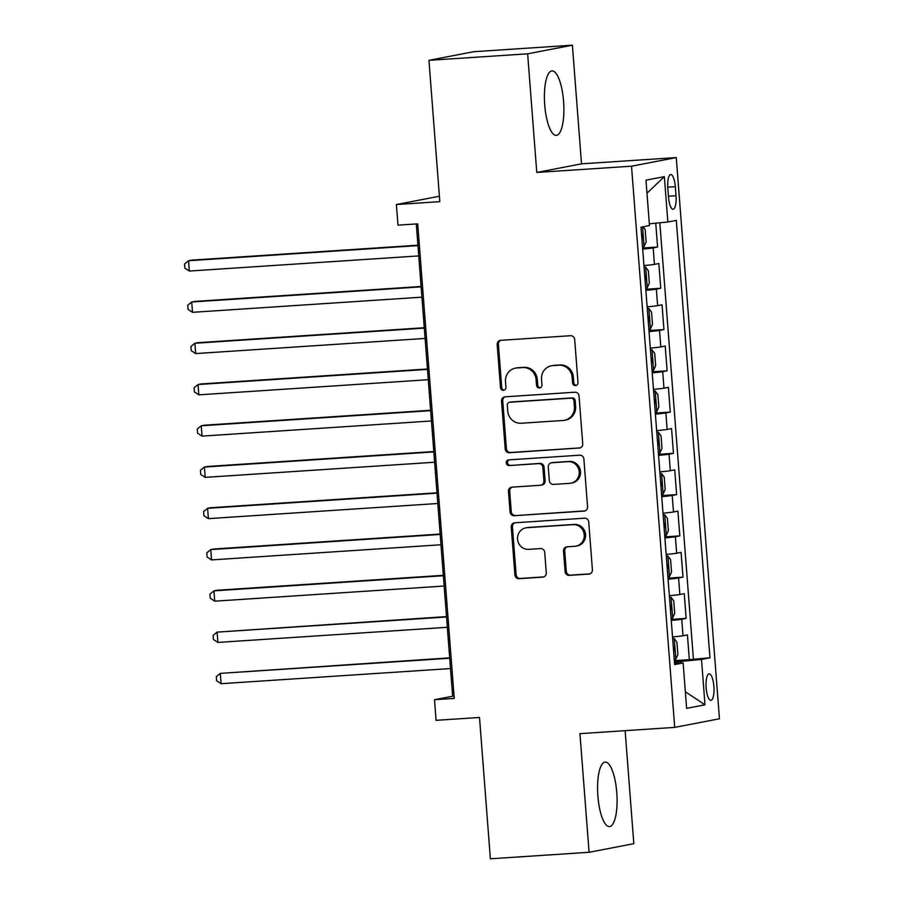 <?xml version="1.0" encoding="UTF-8"?>
<svg xmlns="http://www.w3.org/2000/svg" width="904" height="904" viewBox="0 0 904 904"><rect width="100%" height="100%" fill="white"/><g stroke="black" fill="none" stroke-linecap="round" stroke-linejoin="round"><path stroke-width="1.36" d="M575.509 385.556A2.848 2.712 -100.9 0 0 577.995 382.55L574.684 339.508A4.068 3.876 -100.9 0 0 570.503 335.712L500.748 340.322A4.068 3.876 -100.9 0 0 497.189 344.627L500.5 387.658A2.848 2.712 -100.9 0 0 503.743 390.279A2.848 2.712 -100.9 0 0 505.924 387.307L505.494 381.737A13.006 12.419 -100.9 0 1 515.438 368.143A13.006 12.419 -100.9 0 1 516.896 367.951L522.704 367.566A13.006 12.419 -100.9 0 1 536.106 379.714L536.535 385.285A2.848 2.712 -100.9 0 0 539.79 387.895A2.848 2.712 -100.9 0 0 541.959 384.923L541.53 379.352A13.006 12.419 -100.9 0 1 551.474 365.758A13.006 12.419 -100.9 0 1 552.932 365.578L558.751 365.193A13.006 12.419 -100.9 0 1 572.142 377.33L572.571 382.9A2.848 2.712 -100.9 0 0 575.509 385.556M616.765 792.514A32.307 9.537 86.2 0 0 605.205 762.106A32.307 9.537 86.2 0 0 597.894 796.153A32.307 9.537 86.2 0 0 609.454 826.572A32.307 9.537 86.2 0 0 616.765 792.514M563.576 101.338A32.307 9.537 86.2 0 0 552.016 70.919A32.307 9.537 86.2 0 0 544.716 104.966A32.307 9.537 86.2 0 0 556.276 135.385A32.307 9.537 86.2 0 0 563.576 101.338M713.889 686.351A13.255 3.91 86.2 0 0 709.143 673.875A13.255 3.91 86.2 0 0 706.148 687.842A13.255 3.91 86.2 0 0 710.894 700.317A13.255 3.91 86.2 0 0 713.889 686.351M565.09 571.577A4.068 3.876 -100.9 0 0 569.271 575.373L588.843 574.085A4.068 3.876 -100.9 0 0 592.402 569.78L588.73 521.981A4.068 3.876 -100.9 0 0 584.538 518.184L514.783 522.794A4.068 3.876 -100.9 0 0 511.223 527.1L514.907 574.887A4.068 3.876 -100.9 0 0 519.088 578.684L542.728 577.125A4.068 3.876 -100.9 0 0 546.287 572.82L544.716 552.367A4.068 3.876 -100.9 0 0 540.535 548.57L528.806 549.349A10.871 10.385 -100.9 0 1 525.925 527.834A10.871 10.385 -100.9 0 1 527.145 527.676L573.057 524.648A10.871 10.385 -100.9 0 1 575.95 546.152A10.871 10.385 -100.9 0 1 574.729 546.31L567.079 546.818A4.068 3.876 -100.9 0 0 563.508 551.124L565.09 571.577L566.299 571.351A4.068 3.876 -100.9 0 0 570.481 575.147L589.883 573.859M527.642 53.811L536.773 172.449L581.521 163.839L572.39 45.2L527.642 53.811L428.948 60.331L439.819 201.66L396.393 204.53L397.975 225.152L417.716 223.853L454.237 698.396L434.496 699.707L436.078 720.33L479.504 717.471L490.386 858.8L589.08 852.291L633.828 843.669L625.127 730.669M536.773 172.449L631.523 166.2L674.712 727.392L579.95 733.652L589.08 852.291M579.148 448.113A4.068 3.876 -100.9 0 0 582.718 443.807L579.035 396.008A4.068 3.876 -100.9 0 0 574.854 392.223L505.099 396.822A4.068 3.876 -100.9 0 0 501.528 401.127L505.212 448.926A4.068 3.876 -100.9 0 0 509.393 452.723L580.052 447.943M583.882 458.995L587.555 506.794A4.068 3.876 -100.9 0 1 583.995 511.099L514.24 515.698A4.068 3.876 -100.9 0 1 510.059 511.913L508.477 491.448A4.068 3.876 -100.9 0 1 512.048 487.143L540.332 485.278A4.068 3.876 -100.9 0 0 543.903 480.973L542.852 467.402A4.068 3.876 -100.9 0 0 538.671 463.605L509.212 465.56A2.848 2.712 -100.9 0 1 508.455 459.921A2.848 2.712 -100.9 0 1 508.782 459.887L579.701 455.198A4.068 3.876 -100.9 0 1 583.882 458.995M428.948 60.331L473.685 51.709L572.39 45.2M674.361 660.654L689.334 659.671L687.435 634.913L683.017 635.761L681.752 619.251A16.566 0.588 175.6 0 1 671.265 620.438M671.186 619.387L686.159 618.404L684.26 593.645L679.842 594.493L678.576 577.984A16.566 0.588 175.6 0 1 668.09 579.181M668.011 578.131L682.995 577.136L681.085 552.378L676.667 553.225L675.401 536.727A16.566 0.588 175.6 0 1 664.915 537.914M664.835 536.863L679.819 535.869L677.91 511.11L673.491 511.969L672.226 495.46A16.566 0.588 175.6 0 1 661.739 496.646M661.66 495.595L676.644 494.612L674.734 469.854L670.316 470.701L669.05 454.192A16.566 0.588 175.6 0 1 658.564 455.379M658.485 454.328L673.469 453.345L671.559 428.586L667.141 429.434L665.875 412.925A16.566 0.588 175.6 0 1 655.389 414.122M655.31 413.071L670.293 412.077L668.384 387.319L663.965 388.166L662.7 371.668A16.566 0.588 175.6 0 1 652.213 372.855M652.134 371.804L667.118 370.809L665.208 346.051L660.79 346.91L659.524 330.401A16.566 0.588 175.6 0 1 649.038 331.587M648.959 330.536L663.943 329.553L662.033 304.795L657.615 305.642L656.349 289.133A16.566 0.588 175.6 0 1 645.863 290.32M645.784 289.269L660.767 288.286L658.858 263.527L654.439 264.375A16.566 0.588 175.6 0 1 643.953 265.561M667.819 188.1L668.519 197.185A12.837 3.785 86.2 0 0 673.107 209.265A12.837 3.785 86.2 0 0 676.011 195.739L675.311 186.665A12.837 3.785 86.2 0 0 670.723 174.574A12.837 3.785 86.2 0 0 667.819 188.1M631.523 166.2L676.271 157.578L719.448 718.782L674.712 727.392M689.334 659.671L709.968 657.796L676.316 220.384L667.853 222.022L649.332 223.785M709.968 657.796L701.504 659.423L704.996 704.815L686.622 708.352L683.13 662.96L674.655 664.587L641.004 227.186L649.467 225.559L645.976 180.167L664.361 176.63L667.853 222.022M642.608 248.012L657.592 247.018L653.174 247.865A16.566 0.588 175.6 0 1 642.687 249.063M660.767 288.286L656.349 289.133M663.943 329.553L659.524 330.401M667.118 370.809L662.7 371.668M670.293 412.077L665.875 412.925M673.469 453.345L669.05 454.192M676.644 494.612L672.226 495.46M679.819 535.869L675.401 536.727M682.995 577.136L678.576 577.984M686.159 618.404L681.752 619.251M693.391 658.892L659.83 222.779M657.592 247.018L655.75 223.175M680.994 662.982L680.881 661.4L674.452 661.818M581.521 163.839L676.271 157.578M416.292 223.943L452.633 696.216L434.496 699.707M439.4 196.247L396.393 204.53M454.057 696.114L452.633 696.216M647.128 306.829A16.566 0.588 -4.4 0 0 657.615 305.642M650.304 348.096A16.566 0.588 -4.4 0 0 660.79 346.91M653.479 389.364A16.566 0.588 -4.4 0 0 663.965 388.166M656.654 430.62A16.566 0.588 -4.4 0 0 667.141 429.434M659.83 471.888A16.566 0.588 -4.4 0 0 670.316 470.701M663.005 513.156A16.566 0.588 -4.4 0 0 673.491 511.969M666.18 554.423A16.566 0.588 -4.4 0 0 676.667 553.225M669.356 595.679A16.566 0.588 -4.4 0 0 679.842 594.493M683.13 662.96L674.542 663.05M672.531 636.947A16.566 0.588 -4.4 0 0 683.017 635.761M680.881 661.4L701.504 659.423M646.981 193.219L664.361 176.63M704.996 704.815L685.345 691.775M576.413 385.33A2.848 2.712 -100.9 0 1 573.78 382.674L573.351 377.104A13.006 12.419 -100.9 0 0 559.96 364.956L558.751 365.193M551.474 365.758L552.683 365.532A13.006 12.419 -100.9 0 1 554.141 365.34L559.96 364.956M515.438 368.143L516.647 367.905A13.006 12.419 -100.9 0 1 518.105 367.725L523.913 367.34A13.006 12.419 -100.9 0 1 537.315 379.477L537.744 385.047A2.848 2.712 -100.9 0 0 540.377 387.714M500.918 340.311A4.068 3.876 -100.9 0 0 498.398 344.39L501.709 387.432A2.848 2.712 -100.9 0 0 504.342 390.087M505.268 396.811A4.068 3.876 -100.9 0 0 502.737 400.901L506.421 448.689A4.068 3.876 -100.9 0 0 510.602 452.486L580.187 447.898M573.95 400.822A2.848 2.712 -100.9 0 0 571.023 398.167L509.799 402.212A2.848 2.712 -100.9 0 0 507.302 405.229L507.754 411.105A13.006 12.419 -100.9 0 0 521.145 423.241L563 420.484A13.006 12.419 -100.9 0 0 564.469 420.292A13.006 12.419 -100.9 0 0 574.402 406.698L573.95 400.822L575.159 400.596A2.848 2.712 -100.9 0 0 572.232 397.941L571.023 398.167M509.472 402.257L510.681 402.02A2.848 2.712 -100.9 0 1 511.009 401.975L572.232 397.941M564.469 420.292L565.678 420.055A13.006 12.419 -100.9 0 0 575.611 406.472L574.402 406.698M575.159 400.596L575.611 406.472M585.035 510.873L514.24 515.698M512.218 487.132A4.068 3.876 -100.9 0 0 509.686 491.222L511.268 511.675A4.068 3.876 -100.9 0 0 515.449 515.472M540.795 485.222L542.004 484.985A4.068 3.876 -100.9 0 0 545.112 480.736L544.061 467.176A4.068 3.876 -100.9 0 0 539.88 463.379L509.212 465.56M509.121 459.865A2.848 2.712 -100.9 0 0 510.421 465.323M569.689 483.346A10.871 10.385 -100.9 0 0 579.159 471.187A10.871 10.385 -100.9 0 0 568.017 461.673L551.847 462.746A4.068 3.876 -100.9 0 0 548.276 467.052L549.327 480.612A4.068 3.876 -100.9 0 0 553.508 484.408L569.689 483.346M570.91 483.188L572.119 482.951A10.871 10.385 -100.9 0 0 569.226 461.435L568.017 461.673M551.383 462.803L552.593 462.565A4.068 3.876 -100.9 0 1 553.056 462.509L569.226 461.435M567.249 546.807A4.068 3.876 -100.9 0 0 564.717 550.898L566.299 571.351M575.95 546.152L577.159 545.926A10.871 10.385 -100.9 0 0 574.266 524.41L573.057 524.648M525.925 527.834L527.134 527.597A10.871 10.385 -100.9 0 1 528.354 527.439L574.266 524.41M514.952 522.783A4.068 3.876 -100.9 0 0 512.432 526.862L516.116 574.661A4.068 3.876 -100.9 0 0 520.297 578.458L543.767 576.91M643.094 226.78L645.185 229.571L646.134 241.944L644.032 246.532L642.507 246.758M417.93 245.21L191.558 260.149L188.54 260.736L189.332 271.053L418.755 255.911M642.032 238.905L642.032 238.905C643.478 237.029 643.354 235.379 641.648 233.955L641.524 233.966M417.964 245.594L188.54 260.736L184.552 263.991L184.868 268.115L189.332 271.053M645.682 288.026L647.207 287.8L649.309 283.212L648.36 270.827L645.614 267.166L644.1 267.392M645.614 267.166L644.089 267.268M421.106 286.478L194.733 301.416L191.716 302.004L192.507 312.321L421.931 297.167M645.207 280.172L645.207 280.172C646.654 278.296 646.529 276.647 644.823 275.212L644.699 275.234M421.14 286.862L191.716 302.004L187.727 305.258L188.043 309.383L192.507 312.321M648.857 329.293L650.383 329.067L652.485 324.479L651.524 312.095L648.789 308.433L647.275 308.659M648.789 308.433L647.264 308.535M424.281 327.745L197.908 342.684L194.891 343.26L195.682 353.577L425.106 338.435M648.383 321.428L648.383 321.428C649.829 319.564 649.705 317.914 647.999 316.479L647.874 316.502M424.315 328.118L194.891 343.26L190.902 346.526L191.219 350.65L195.682 353.577M652.033 370.55L653.558 370.335L655.66 365.736L654.699 353.362L651.965 349.701L650.451 349.927M651.965 349.701L650.439 349.803M427.456 369.001L201.083 383.951L198.066 384.528L198.857 394.845L428.281 379.703M651.558 362.696L651.558 362.696C653.004 360.832 652.88 359.182 651.174 357.747L651.049 357.758M427.49 369.386L198.066 384.528L194.077 387.782L194.394 391.918L198.857 394.845M655.208 411.817L656.733 411.591L658.835 407.003L657.875 394.63L655.14 390.969L653.626 391.183M655.14 390.969L653.615 391.07M430.632 410.269L204.259 425.208L201.242 425.795L202.033 436.112L431.457 420.97M654.733 403.964L654.733 403.964C656.18 402.088 656.055 400.438 654.349 399.014L654.225 399.026M430.666 410.653L201.242 425.795L197.253 429.05L197.569 433.174L202.033 436.112M658.383 453.085L659.909 452.859L662.01 448.271L661.05 435.886L658.315 432.225L656.801 432.451M658.315 432.225L656.79 432.327M433.807 451.537L207.434 466.475L204.417 467.063L205.208 477.368L434.632 462.226M657.909 445.231L657.909 445.231C659.355 443.356 659.231 441.706 657.524 440.271L657.4 440.293M433.841 451.921L204.417 467.063L200.428 470.317L200.744 474.442L205.208 477.368M661.558 494.352L663.084 494.126L665.186 489.539L664.225 477.154L661.491 473.493L659.976 473.719M661.491 473.493L659.965 473.594M436.982 492.804L210.609 507.743L207.592 508.319L208.383 518.636L437.807 503.494M661.084 486.488L661.084 486.488C662.53 484.623 662.406 482.973 660.7 481.538L660.575 481.561M437.005 493.177L207.592 508.319L203.603 511.585L203.92 515.709L208.383 518.636M664.734 535.609L666.259 535.394L668.361 530.795L667.401 518.421L664.666 514.76L663.152 514.986M664.666 514.76L663.14 514.862M440.158 534.061L213.785 549.01L210.768 549.587L211.559 559.904L440.982 544.762M664.259 527.755L664.259 527.755C665.706 525.891 665.581 524.241 663.875 522.806L663.751 522.817M440.18 534.445L210.768 549.587L206.779 552.841L207.095 556.977L211.559 559.904M667.909 576.876L669.435 576.65L671.536 572.062L670.576 559.689L667.841 556.028L666.327 556.242M667.841 556.028L666.316 556.129M443.333 575.328L216.96 590.267L213.943 590.854L214.734 601.171L444.158 586.029M667.434 569.023L667.434 569.023C668.881 567.147 668.757 565.497 667.05 564.073L666.926 564.085M443.356 575.712L213.943 590.854L209.954 594.109L210.27 598.233L214.734 601.171M671.084 618.144L672.61 617.918L674.712 613.33L673.751 600.945L671.017 597.284L669.502 597.51M671.017 597.284L669.491 597.386M446.508 616.596L217.107 632.122L217.909 642.428L447.333 627.286M670.61 610.29L670.61 610.29C672.056 608.415 671.932 606.765 670.226 605.33L670.101 605.352M446.531 616.98L217.107 632.122L213.129 635.376L213.446 639.501L217.909 642.428M674.26 659.411L675.785 659.185L677.887 654.598L676.926 642.213L674.192 638.552L672.678 638.778M674.192 638.552L672.666 638.653M449.683 657.863L220.282 673.378L221.084 683.695L450.508 668.553M673.785 651.547L673.785 651.547C675.231 649.682 675.107 648.032 673.401 646.597L673.277 646.62M449.706 658.236L220.282 673.378L216.305 676.644L216.621 680.769L221.084 683.695M654.439 264.375L653.174 247.865M667.751 187.162L675.311 186.665M668.44 196.236L676.011 195.739M573.351 377.104L572.142 377.33M554.141 365.34L552.932 365.578M537.744 385.047L536.535 385.285M537.315 379.477L536.106 379.714M523.913 367.34L522.704 367.566M518.105 367.725L516.896 367.951M501.709 387.432L500.5 387.658M498.398 344.39L497.189 344.627M573.78 382.674L572.571 382.9M510.602 452.486L509.393 452.723M506.421 448.689L505.212 448.926M502.737 400.901L501.528 401.127M511.009 401.975L509.799 402.212M584.899 510.929L583.995 511.099M511.268 511.675L510.059 511.913M509.686 491.222L508.477 491.448M545.112 480.736L543.903 480.973M544.061 467.176L542.852 467.402M539.88 463.379L538.671 463.605M553.056 462.509L551.847 462.746M564.717 550.898L563.508 551.124M528.354 527.439L527.145 527.676M543.632 576.955L542.728 577.125M520.297 578.458L519.088 578.684M516.116 574.661L514.907 574.887M512.432 526.862L511.223 527.1M589.747 573.904L588.843 574.085M570.481 575.147L569.271 575.373M644.089 246.419L642.574 226.881M647.264 287.687L645.682 267.256M650.428 328.954L648.857 308.524M653.603 370.222L652.033 349.791M656.779 411.478L655.208 391.059M659.954 452.746L658.383 432.315M663.129 494.013L661.558 473.583M666.304 535.281L664.734 514.851M669.48 576.537L667.909 556.118M672.655 617.805L671.084 597.374M675.83 659.072L674.26 638.642"/></g></svg>
